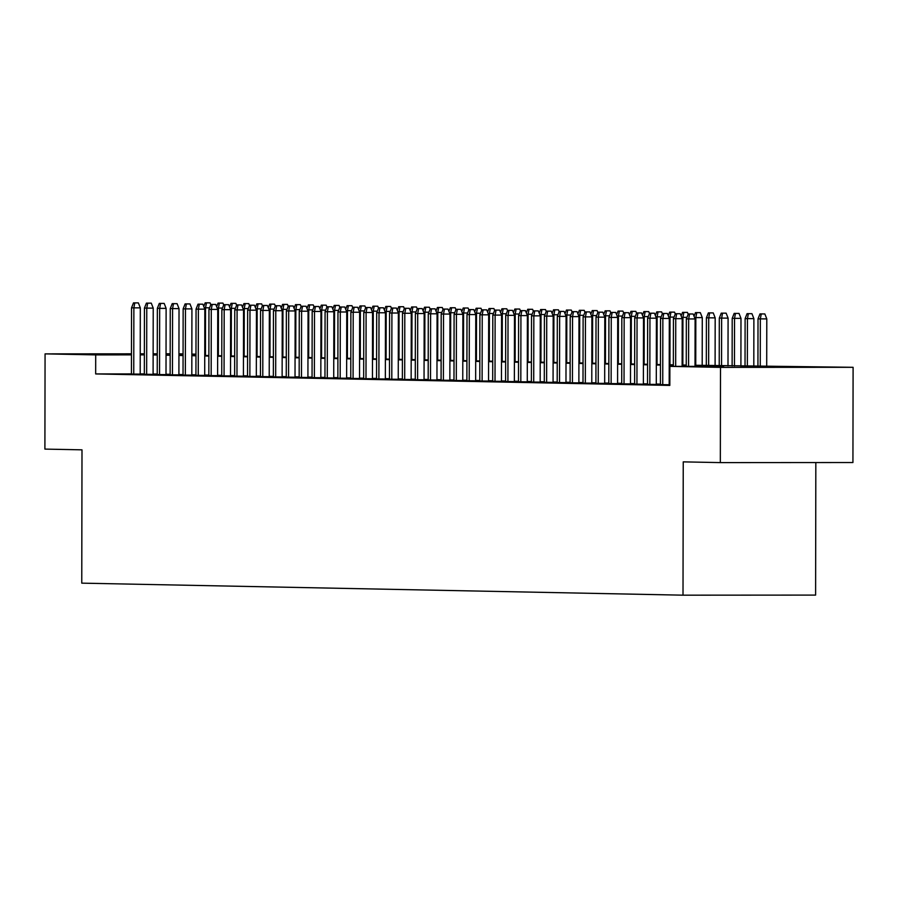 <?xml version="1.0" encoding="UTF-8"?>
<svg xmlns="http://www.w3.org/2000/svg" width="898" height="898" viewBox="0 0 898 898"><rect width="100%" height="100%" fill="white"/><g stroke="black" fill="none" stroke-linecap="round" stroke-linejoin="round"><path stroke-width="1.35" d="M742.074 367.024L799.736 367.058L742.074 367.024M131.456 354.373L98.432 354.126L131.467 353.98M140.234 354.014L144.365 354.036M153.143 354.115L157.262 354.182M815.833 462.549L815.609 595.093L683.008 595.172L81.763 583.15L81.999 449.842L44.9 449.101L45.068 353.879L131.467 353.823M178.949 353.823L183.069 353.902M191.846 354.081L195.977 354.16M695.03 365.25L853.1 367.304L720.499 367.383L669.863 366.373L723.62 366.339L695.03 365.767M720.499 367.383L720.331 462.605L852.932 462.526L853.1 367.304M157.262 354.261L153.143 354.328M144.365 354.362L140.234 354.373M660.423 384.613L669.829 384.759M647.514 384.355L656.292 384.423M634.617 384.097L643.383 384.164M621.708 383.839L630.486 383.906M608.81 383.581L617.588 383.648M595.913 383.323L604.68 383.39M583.004 383.064L591.782 383.132M570.107 382.806L578.873 382.874M557.198 382.548L565.976 382.615M544.3 382.29L553.067 382.357M531.391 382.032L540.169 382.099M518.494 381.773L527.272 381.841M505.596 381.515L514.363 381.583M492.688 381.257L501.466 381.324M479.79 380.999L488.557 381.066M466.881 380.741L475.659 380.808M453.984 380.483L462.762 380.55M441.086 380.224L449.853 380.292M428.178 379.966L436.956 380.034M415.28 379.708L424.047 379.775M402.371 379.45L411.149 379.517M389.474 379.192L398.241 379.27M376.565 378.934L385.343 379.012M363.668 378.675L372.446 378.754M350.77 378.417L359.537 378.496M337.861 378.159L346.639 378.238M324.964 377.901L333.73 377.979M312.055 377.643L320.833 377.721M299.157 377.385L307.924 377.463M286.249 377.126L295.027 377.205M273.351 376.868L282.129 376.947M260.454 376.61L269.22 376.689M247.545 376.352L256.323 376.43M234.647 376.094L243.414 376.172M221.739 375.835L230.517 375.914M208.841 375.577L217.619 375.656M195.944 375.319L204.71 375.398M183.035 375.061L191.813 375.139M170.137 374.803L178.904 374.881M157.229 374.545L166.007 374.623M144.331 374.298L153.098 374.365M131.422 373.916L95.671 373.938L669.829 385.41L669.863 366.373M669.829 384.31L669.19 384.299M660.423 384.12L656.292 384.041M647.514 383.861L643.395 383.783M634.617 383.603L630.486 383.525M621.719 383.345L617.588 383.266M608.81 383.087L604.68 383.008M595.913 382.829L591.782 382.75M583.004 382.57L578.873 382.492M570.107 382.312L565.976 382.234M557.198 382.054L553.078 381.976M544.3 381.796L540.169 381.717M531.403 381.538L527.272 381.459M518.494 381.28L514.363 381.201M505.596 381.021L501.466 380.943M492.688 380.763L488.557 380.685M479.79 380.505L475.659 380.426M466.881 380.247L462.762 380.168M453.984 379.989L449.853 379.91M441.086 379.731L436.956 379.652M428.178 379.472L424.047 379.394M415.28 379.214L411.149 379.136M402.371 378.956L398.241 378.877M389.474 378.698L385.343 378.619M376.565 378.44L372.446 378.361M363.668 378.181L359.537 378.103M350.77 377.923L346.639 377.845M337.861 377.665L333.73 377.587M324.964 377.407L320.833 377.328M312.055 377.149L307.935 377.07M299.157 376.902L295.027 376.812M286.26 376.644L282.129 376.554M273.351 376.385L269.22 376.296M260.454 376.127L256.323 376.038M247.545 375.869L243.414 375.779M234.647 375.611L230.517 375.521M221.739 375.353L217.619 375.263M208.841 375.095L204.71 375.005M195.944 374.836L191.813 374.747M183.035 374.578L178.904 374.488M170.137 374.32L166.007 374.23M157.229 374.062L153.098 373.972M144.331 373.905L140.2 373.905M131.422 374.039L140.2 374.107M669.829 384.692L669.19 384.681M140.234 353.823L144.365 353.823M153.143 353.812L157.262 353.812M166.04 353.801L170.171 353.801M720.331 462.605L683.243 461.864L683.008 595.172M95.671 373.938L95.704 354.89L45.068 353.879M144.365 354.867L140.234 354.867M131.456 354.867L95.704 354.89M686.263 365.587L682.132 365.508M673.354 365.329L669.223 365.25M660.457 365.071L656.326 364.992M647.548 364.812L643.417 364.734M634.65 364.554L630.519 364.476M621.742 364.296L617.622 364.218M608.844 364.038L604.713 363.959M595.946 363.78L591.816 363.701M583.038 363.522L578.907 363.443M570.14 363.263L566.009 363.185M557.231 363.005L553.112 362.927M544.334 362.747L540.203 362.669M531.436 362.489L527.306 362.41M518.528 362.242L514.397 362.152M505.63 361.984L501.499 361.894M492.721 361.726L488.591 361.636M479.824 361.467L475.693 361.378M466.915 361.209L462.796 361.119M454.018 360.951L449.887 360.861M441.12 360.693L436.989 360.603M428.211 360.435L424.081 360.345M415.314 360.177L411.183 360.087M402.405 359.918L398.274 359.829M389.507 359.66L385.377 359.57M376.599 359.402L372.479 359.312M363.701 359.144L359.57 359.054M350.804 358.886L346.673 358.796M337.895 358.628L333.764 358.538M324.997 358.369L320.867 358.291M312.089 358.111L307.958 358.033M299.191 357.853L295.06 357.774M286.294 357.595L282.163 357.516M273.385 357.337L269.254 357.258M260.487 357.078L256.357 357M247.579 356.82L243.448 356.742M234.681 356.562L230.55 356.484M221.772 356.304L217.653 356.225M208.875 356.046L204.744 355.967M195.977 355.788L191.846 355.709M183.069 355.529L178.938 355.451M170.171 355.271L166.04 355.193M157.262 355.013L153.131 354.935M178.938 354.935L183.069 355.013M191.846 355.193L195.977 355.271M204.744 355.451L208.875 355.529M217.653 355.709L221.772 355.788M230.55 355.967L234.681 356.046M243.448 356.225L247.579 356.304M256.357 356.484L260.487 356.562M269.254 356.742L273.385 356.82M282.163 357L286.294 357.078M295.06 357.247L299.191 357.337M307.969 357.505L312.089 357.595M320.867 357.763L324.997 357.853M333.764 358.021L337.895 358.111M346.673 358.28L350.804 358.369M359.57 358.538L363.701 358.628M372.479 358.796L376.61 358.886M385.377 359.054L389.507 359.144M398.285 359.312L402.405 359.402M411.183 359.57L415.314 359.66M424.081 359.829L428.211 359.918M436.989 360.087L441.12 360.177M449.887 360.345L454.018 360.435M462.796 360.603L466.915 360.693M475.693 360.861L479.824 360.951M488.591 361.119L492.721 361.209M501.499 361.378L505.63 361.456M514.397 361.636L518.528 361.714M527.306 361.894L531.436 361.973M540.203 362.152L544.334 362.231M553.112 362.41L557.231 362.489M566.009 362.669L570.14 362.747M578.907 362.927L583.038 363.005M591.816 363.185L595.946 363.263M604.713 363.443L608.844 363.522M617.622 363.701L621.753 363.78M630.519 363.959L634.65 364.038M643.428 364.218L647.548 364.296M656.326 364.476L660.457 364.554M669.223 364.734L673.354 364.812M682.132 364.992L686.263 365.071M195.977 354.833L191.846 354.833M183.069 354.833L178.938 354.845M140.2 374.185L140.312 307.857L133.869 307.857L133.746 374.163M134.79 302.895L138.371 302.895L133.499 302.873L134.79 302.895L133.869 307.857L131.546 307.812L131.422 374.118M140.312 307.857L138.371 302.895M133.499 302.873L131.546 307.812M209.571 307.812L205.541 307.812L205.462 355.462M206.461 302.851L210.053 302.851L205.182 302.828L206.461 302.851L205.541 307.812L204.295 307.789M203.756 306.409L205.182 302.828M210.053 302.851L210.783 304.736M153.098 374.444L153.221 308.115L146.767 308.115L146.655 374.421M147.699 303.154L151.279 303.154L146.408 303.131L147.699 303.154L146.767 308.115L144.443 308.07L144.331 374.376M153.221 308.115L151.279 303.154M146.408 303.131L144.443 308.07M166.007 374.702L166.119 308.373L159.664 308.373L159.552 374.679M160.596 303.412L164.177 303.412L159.305 303.389L160.596 303.412L159.664 308.373L157.352 308.328L157.229 374.634M166.119 308.373L164.177 303.412M159.305 303.389L157.352 308.328M178.904 374.96L179.028 308.631L172.573 308.631L172.461 374.937M173.494 303.67L177.086 303.67L172.203 303.647L173.494 303.67L172.573 308.631L170.25 308.586L170.137 374.893M179.028 308.631L177.086 303.67M172.203 303.647L170.25 308.586M191.813 375.218L191.925 308.89L185.471 308.89L185.358 375.196M186.402 303.928L189.983 303.928L185.111 303.906L186.402 303.928L185.471 308.89L183.147 308.845L183.035 375.151M191.925 308.89L189.983 303.928M185.111 303.906L183.147 308.845M222.468 308.07L218.439 308.07L218.36 355.72M219.37 303.109L222.951 303.109L218.079 303.086L219.37 303.109L218.439 308.07L217.204 308.048M216.654 306.667L218.079 303.086M222.951 303.109L223.692 304.994M235.377 308.328L231.347 308.328L231.257 355.978M232.268 303.367L235.86 303.367L230.977 303.344L232.268 303.367L231.347 308.328L230.101 308.306M229.562 306.925L230.977 303.344M235.86 303.367L236.589 305.253M248.275 308.586L244.245 308.586L244.166 356.237M245.176 303.625L248.757 303.625L243.886 303.603L245.176 303.625L244.245 308.586L242.999 308.564M242.46 307.183L243.886 303.603M248.757 303.625L249.498 305.511M261.183 308.845L257.154 308.845L257.064 356.495M258.074 303.883L261.655 303.883L256.783 303.861L258.074 303.883L257.154 308.845L255.908 308.822M255.369 307.442L256.783 303.861M261.655 303.883L262.396 305.769M204.71 375.476L204.823 309.148L198.379 309.148L198.256 375.454M199.3 304.186L202.881 304.186L198.009 304.164L199.3 304.186L198.379 309.148L196.056 309.103L195.932 375.409M204.823 309.148L202.881 304.186M198.009 304.164L196.056 309.103M274.081 309.103L270.051 309.103L269.972 356.753M270.983 304.141L274.564 304.141L269.692 304.119L270.983 304.141L270.051 309.103L268.805 309.08M268.266 307.7L269.692 304.119M274.564 304.141L275.304 306.027M217.608 375.734L217.731 309.406L211.277 309.406L211.165 375.712M212.209 304.444L215.789 304.444L210.918 304.422L212.209 304.444L211.277 309.406L208.953 309.361L208.841 375.667M217.731 309.406L215.789 304.444M210.918 304.422L208.953 309.361M230.517 375.993L230.629 309.664L224.186 309.664L224.062 375.97M225.106 304.703L228.687 304.703L223.815 304.68L225.106 304.703L224.186 309.664L221.862 309.619L221.739 375.925M230.629 309.664L228.687 304.703M223.815 304.68L221.862 309.619M243.414 376.251L243.538 309.922L237.083 309.922L236.971 376.228M238.004 304.961L241.596 304.961L236.724 304.938L238.004 304.961L237.083 309.922L234.76 309.877L234.647 376.183M243.538 309.922L241.596 304.961M236.724 304.938L234.76 309.877M256.323 376.509L256.435 310.18L249.981 310.18L249.869 376.486M250.912 305.219L254.493 305.219L249.622 305.197L250.912 305.219L249.981 310.18L247.657 310.136L247.545 376.442M256.435 310.18L254.493 305.219M249.622 305.197L247.657 310.136M269.22 376.767L269.333 310.439L262.889 310.439L262.777 376.745M263.81 305.477L267.402 305.477L262.519 305.455L263.81 305.477L262.889 310.439L260.566 310.394L260.454 376.7M269.333 310.439L267.402 305.477M262.519 305.455L260.566 310.394M286.978 309.361L282.949 309.361L282.87 357.011M283.88 304.4L287.461 304.4L282.589 304.377L283.88 304.4L282.949 309.361L281.714 309.339M281.175 307.958L282.589 304.377M287.461 304.4L288.202 306.285M299.887 309.619L295.857 309.619L295.768 357.269M296.778 304.658L300.37 304.658L295.487 304.635L296.778 304.658L295.857 309.619L294.611 309.597M294.073 308.216L295.487 304.635M300.37 304.658L301.099 306.544M312.785 309.877L308.755 309.877L308.676 357.527M309.687 304.916L313.267 304.916L308.396 304.893L309.687 304.916L308.755 309.877L307.52 309.855M306.97 308.474L308.396 304.893M313.267 304.916L314.008 306.802M325.693 310.136L321.664 310.136L321.574 357.786M322.584 305.174L326.176 305.174L321.293 305.152L322.584 305.174L321.664 310.136L320.418 310.113M319.879 308.732L321.293 305.152M326.176 305.174L326.906 307.06M338.591 310.394L334.561 310.394L334.483 358.044M335.493 305.432L339.074 305.432L334.202 305.41L335.493 305.432L334.561 310.394L333.315 310.371M332.776 308.991L334.202 305.41M339.074 305.432L339.814 307.318M282.129 377.025L282.241 310.697L275.787 310.697L275.675 377.003M276.719 305.735L280.299 305.735L275.428 305.713L276.719 305.735L275.787 310.697L273.463 310.652L273.351 376.958M282.241 310.697L280.299 305.735M275.428 305.713L273.463 310.652M351.5 310.652L347.47 310.652L347.38 358.302M348.39 305.69L351.971 305.69L347.099 305.668L348.39 305.69L347.47 310.652L346.224 310.629M345.685 309.249L347.099 305.668M351.971 305.69L352.712 307.576M295.027 377.283L295.139 310.955L288.696 310.955L288.572 377.261M289.616 305.994L293.197 305.994L288.325 305.971L289.616 305.994L288.696 310.955L286.372 310.91L286.249 377.216M295.139 310.955L293.197 305.994M288.325 305.971L286.372 310.91M364.397 310.91L360.367 310.91L360.289 358.56M361.299 305.949L364.88 305.949L360.008 305.926L361.299 305.949L360.367 310.91L359.121 310.888M358.583 309.507L360.008 305.926M364.88 305.949L365.621 307.834M307.924 377.542L308.048 311.213L301.593 311.213L301.481 377.519M302.525 306.252L306.106 306.252L301.234 306.229L302.525 306.252L301.593 311.213L299.27 311.168L299.157 377.474M308.048 311.213L306.106 306.252M301.234 306.229L299.27 311.168M377.295 311.168L373.265 311.168L373.186 358.818M374.197 306.207L377.777 306.207L372.906 306.184L374.197 306.207L373.265 311.168L372.03 311.146M371.491 309.765L372.906 306.184M377.777 306.207L378.518 308.093M320.833 377.8L320.945 311.471L314.502 311.471L314.379 377.777M315.423 306.51L319.003 306.51L314.132 306.487L315.423 306.51L314.502 311.471L312.178 311.426L312.055 377.721M320.945 311.471L319.003 306.51M314.132 306.487L312.178 311.426M390.203 311.426L386.174 311.426L386.084 359.077M387.094 306.465L390.686 306.465L385.803 306.442L387.094 306.465L386.174 311.426L384.928 311.404M384.389 310.023L385.803 306.442M390.686 306.465L391.416 308.351M333.73 378.058L333.854 311.729L327.4 311.729L327.287 378.036M328.32 306.768L331.912 306.768L327.029 306.746L328.32 306.768L327.4 311.729L325.076 311.685L324.964 377.979M333.854 311.729L331.912 306.768M327.029 306.746L325.076 311.685M403.101 311.685L399.071 311.685L398.993 359.335M400.003 306.723L403.584 306.723L398.712 306.701L400.003 306.723L399.071 311.685L397.825 311.662M397.286 310.281L398.712 306.701M403.584 306.723L404.325 308.609M346.639 378.316L346.751 311.988L340.297 311.988L340.185 378.294M341.229 307.026L344.81 307.026L339.938 307.004L341.229 307.026L340.297 311.988L337.974 311.943L337.861 378.238M346.751 311.988L344.81 307.026M339.938 307.004L337.974 311.943M416.01 311.943L411.98 311.943L411.89 359.593M412.9 306.981L416.481 306.981L411.61 306.959L412.9 306.981L411.98 311.943L410.734 311.92M410.195 310.54L411.61 306.959M416.481 306.981L417.222 308.867M359.537 378.574L359.649 312.246L353.206 312.246L353.082 378.552M354.126 307.284L357.718 307.284L352.835 307.262L354.126 307.284L353.206 312.246L350.882 312.201L350.77 378.496M359.649 312.246L357.718 307.284M352.835 307.262L350.882 312.201M372.446 378.833L372.558 312.504L366.103 312.504L365.991 378.81M367.035 307.543L370.616 307.543L365.744 307.52L367.035 307.543L366.103 312.504L363.78 312.459L363.668 378.754M372.558 312.504L370.616 307.543M365.744 307.52L363.78 312.459M385.343 379.091L385.455 312.762L379.012 312.762L378.889 379.068M379.933 307.801L383.513 307.801L378.642 307.778L379.933 307.801L379.012 312.762L376.689 312.717L376.565 379.012M385.455 312.762L383.513 307.801M378.642 307.778L376.689 312.717M398.241 379.349L398.364 313.02L391.91 313.02L391.797 379.315M392.841 308.059L396.422 308.059L391.55 308.036L392.841 308.059L391.91 313.02L389.586 312.975L389.474 379.27M398.364 313.02L396.422 308.059M391.55 308.036L389.586 312.975M411.149 379.607L411.262 313.279L404.807 313.279L404.695 379.573M405.739 308.317L409.32 308.317L404.448 308.295L405.739 308.317L404.807 313.279L402.495 313.234L402.371 379.528M411.262 313.279L409.32 308.317M404.448 308.295L402.495 313.234M424.047 379.865L424.17 313.537L417.716 313.537L417.604 379.832M418.636 308.575L422.228 308.575L417.346 308.553L418.636 308.575L417.716 313.537L415.392 313.492L415.28 379.787M424.17 313.537L422.228 308.575M417.346 308.553L415.392 313.492M436.956 380.123L437.068 313.795L430.613 313.795L430.501 380.09M431.545 308.833L435.126 308.833L430.254 308.811L431.545 308.833L430.613 313.795L428.29 313.75L428.178 380.045M437.068 313.795L435.126 308.833M430.254 308.811L428.29 313.75M449.853 380.382L449.965 314.053L443.522 314.053L443.399 380.348M444.443 309.092L448.023 309.092L443.152 309.058L444.443 309.092L443.522 314.053L441.199 314.008L441.086 380.303M449.965 314.053L448.023 309.092M443.152 309.058L441.199 314.008M462.762 380.64L462.874 314.311L456.42 314.311L456.307 380.606M457.351 309.35L460.932 309.35L456.061 309.316L457.351 309.35L456.42 314.311L454.096 314.266L453.984 380.561M462.874 314.311L460.932 309.35M456.061 309.316L454.096 314.266M475.659 380.898L475.772 314.569L469.328 314.569L469.205 380.864M470.249 309.608L473.83 309.608L468.958 309.574L470.249 309.608L469.328 314.569L467.005 314.524L466.881 380.819M475.772 314.569L473.83 309.608M468.958 309.574L467.005 314.524M488.557 381.156L488.68 314.816L482.226 314.828L482.114 381.122M483.146 309.866L486.738 309.866L481.867 309.832L483.146 309.866L482.226 314.828L479.902 314.783L479.79 381.078M488.68 314.816L486.738 309.866M481.867 309.832L479.902 314.783M501.466 381.414L501.578 315.075L495.124 315.086L495.011 381.381M496.055 310.124L499.636 310.113L494.764 310.091L496.055 310.124L495.124 315.086L492.811 315.041L492.688 381.336M501.578 315.075L499.636 310.113M494.764 310.091L492.811 315.041M514.363 381.672L514.487 315.333L508.032 315.344L507.92 381.639M508.953 310.382L512.545 310.371L507.662 310.349L508.953 310.382L508.032 315.344L505.709 315.299L505.596 381.594M514.487 315.333L512.545 310.371M507.662 310.349L505.709 315.299M527.272 381.931L527.384 315.591L520.93 315.602L520.818 381.897M521.861 310.641L525.442 310.629L520.571 310.607L521.861 310.641L520.93 315.602L518.606 315.557L518.494 381.852M527.384 315.591L525.442 310.629M520.571 310.607L518.606 315.557M540.169 382.189L540.282 315.849L533.839 315.86L533.715 382.155M534.759 310.899L538.34 310.888L533.468 310.865L534.759 310.899L533.839 315.86L531.515 315.815L531.391 382.11M540.282 315.849L538.34 310.888M533.468 310.865L531.515 315.815M553.067 382.447L553.19 316.107L546.736 316.118L546.624 382.413M547.668 311.157L551.249 311.146L546.377 311.123L547.668 311.157L546.736 316.118L544.413 316.074L544.3 382.368M553.19 316.107L551.249 311.146M546.377 311.123L544.413 316.074M565.976 382.705L566.088 316.365L559.645 316.377L559.521 382.671M560.565 311.415L564.146 311.404L559.274 311.382L560.565 311.415L559.645 316.377L557.321 316.332L557.198 382.627M566.088 316.365L564.146 311.404M559.274 311.382L557.321 316.332M578.873 382.952L578.997 316.624L572.542 316.635L572.43 382.93M573.463 311.673L577.055 311.662L572.183 311.64L573.463 311.673L572.542 316.635L570.219 316.59L570.107 382.885M578.997 316.624L577.055 311.662M572.183 311.64L570.219 316.59M428.907 312.201L424.877 312.201L424.799 359.851M425.809 307.239L429.39 307.239L424.518 307.217L425.809 307.239L424.877 312.201L423.632 312.178M423.093 310.798L424.518 307.217M429.39 307.239L430.131 309.125M441.805 312.459L437.786 312.459L437.696 360.109M438.707 307.498L442.287 307.498L437.416 307.475L438.707 307.498L437.786 312.459L436.54 312.437M436.001 311.056L437.416 307.475M442.287 307.498L443.028 309.383M454.714 312.717L450.684 312.717L450.605 360.356M451.604 307.756L455.196 307.756L450.325 307.733L451.604 307.756L450.684 312.717L449.438 312.695M448.899 311.314L450.325 307.733M455.196 307.756L455.926 309.642M467.611 312.975L463.581 312.975L463.503 360.614M464.513 308.014L468.094 308.014L463.222 307.992L464.513 308.014L463.581 312.975L462.347 312.953M461.796 311.572L463.222 307.992M468.094 308.014L468.835 309.9M480.52 313.234L476.49 313.234L476.4 360.873M477.41 308.272L481.002 308.272L476.12 308.25L477.41 308.272L476.49 313.234L475.244 313.211M474.705 311.831L476.12 308.25M481.002 308.272L481.732 310.158M493.417 313.492L489.388 313.492L489.309 361.131M490.319 308.53L493.9 308.53L489.028 308.508L490.319 308.53L489.388 313.492L488.142 313.469M487.603 312.089L489.028 308.508M493.9 308.53L494.641 310.416M506.326 313.75L502.296 313.75L502.207 361.389M503.217 308.789L506.798 308.789L501.926 308.766L503.217 308.789L502.296 313.75L501.05 313.728M500.512 312.347L501.926 308.766M506.798 308.789L507.538 310.674M519.224 314.008L515.194 314.008L515.115 361.647M516.125 309.047L519.706 309.047L514.835 309.024L516.125 309.047L515.194 314.008L513.948 313.986M513.409 312.605L514.835 309.024M519.706 309.047L520.447 310.933M532.121 314.266L528.103 314.266L528.013 361.905M529.023 309.305L532.604 309.305L527.732 309.282L529.023 309.305L528.103 314.266L526.857 314.244M526.318 312.863L527.732 309.282M532.604 309.305L533.345 311.191M545.03 314.524L541 314.524L540.922 362.163M541.921 309.563L545.513 309.563L540.63 309.529L541.921 309.563L541 314.524L539.754 314.502M539.215 313.121L540.63 309.529M545.513 309.563L546.242 311.449M557.927 314.783L553.898 314.783L553.819 362.422M554.829 309.821L558.41 309.821L553.538 309.788L554.829 309.821L553.898 314.783L552.663 314.76M552.113 313.38L553.538 309.788M558.41 309.821L559.151 311.707M570.836 315.041L566.806 315.041L566.717 362.68M567.727 310.079L571.319 310.079L566.436 310.046L567.727 310.079L566.806 315.041L565.56 315.018M565.022 313.638L566.436 310.046M571.319 310.079L572.048 311.965M583.734 315.299L579.704 315.299L579.625 362.938M580.636 310.338L584.216 310.338L579.345 310.304L580.636 310.338L579.704 315.299L578.458 315.277M577.919 313.896L579.345 310.304M584.216 310.338L584.957 312.223M596.642 315.557L592.613 315.557L592.523 363.196M593.533 310.596L597.114 310.585L592.242 310.562L593.533 310.596L592.613 315.557L591.367 315.535M590.828 314.154L592.242 310.562M597.114 310.585L597.855 312.482M609.54 315.815L605.51 315.815L605.432 363.454M606.442 310.854L610.023 310.843L605.151 310.82L606.442 310.854L605.51 315.815L604.264 315.793M603.725 314.412L605.151 310.82M610.023 310.843L610.763 312.74M622.437 316.074L618.408 316.074L618.329 363.712M619.339 311.112L622.92 311.101L618.049 311.078L619.339 311.112L618.408 316.074L617.173 316.051M616.634 314.67L618.049 311.078M622.92 311.101L623.661 312.987M635.346 316.332L631.316 316.332L631.227 363.971M632.237 311.37L635.829 311.359L630.946 311.337L632.237 311.37L631.316 316.332L630.07 316.309M629.532 314.929L630.946 311.337M635.829 311.359L636.559 313.245M648.244 316.579L644.214 316.59L644.135 364.229M645.146 311.628L648.726 311.617L643.855 311.595L645.146 311.628L644.214 316.59L642.979 316.567M642.429 315.176L643.855 311.595M648.726 311.617L649.467 313.503M591.782 383.21L591.894 316.882L585.44 316.893L585.328 383.188M586.372 311.932L589.952 311.92L585.081 311.898L586.372 311.932L585.44 316.893L583.116 316.848L583.004 383.143M591.894 316.882L589.952 311.92M585.081 311.898L583.116 316.848M604.68 383.468L604.792 317.14L598.349 317.151L598.225 383.446M599.269 312.19L602.861 312.178L597.978 312.156L599.269 312.19L598.349 317.151L596.025 317.095L595.913 383.401M604.792 317.14L602.861 312.178M597.978 312.156L596.025 317.095M617.588 383.727L617.701 317.398L611.246 317.409L611.134 383.704M612.178 312.437L615.759 312.437L610.887 312.414L612.178 312.437L611.246 317.409L608.923 317.353L608.81 383.659M617.701 317.398L615.759 312.437M610.887 312.414L608.923 317.353M630.486 383.985L630.598 317.656L624.155 317.668L624.031 383.962M625.075 312.695L628.656 312.695L623.784 312.672L625.075 312.695L624.155 317.668L621.831 317.611L621.708 383.917M630.598 317.656L628.656 312.695M623.784 312.672L621.831 317.611M643.383 384.243L643.507 317.914L637.052 317.926L636.94 384.221M637.984 312.953L641.565 312.953L636.693 312.931L637.984 312.953L637.052 317.926L634.729 317.87L634.617 384.176M643.507 317.914L641.565 312.953M636.693 312.931L634.729 317.87M656.292 384.501L656.404 318.173L649.95 318.184L649.838 384.479M650.882 313.211L654.462 313.211L649.591 313.189L650.882 313.211L649.95 318.184L647.638 318.128L647.514 384.434M656.404 318.173L654.462 313.211M649.591 313.189L647.638 318.128M669.19 384.759L669.313 318.431L662.859 318.442L662.746 384.737M663.779 313.469L667.371 313.469L662.488 313.447L663.779 313.469L662.859 318.442L660.535 318.386L660.423 384.692M669.313 318.431L667.371 313.469M662.488 313.447L660.535 318.386M682.132 366.362L682.211 318.689L675.756 318.689L675.678 366.362M676.688 313.728L680.269 313.728L675.397 313.705L676.688 313.728L675.756 318.689L673.433 318.644L673.354 366.373M682.211 318.689L680.269 313.728M675.397 313.705L673.433 318.644M695.03 366.35L695.108 318.947L688.665 318.947L688.575 366.362M689.585 313.986L693.177 313.986L688.295 313.963L689.585 313.986L688.665 318.947L686.341 318.902L686.252 366.362M695.108 318.947L693.177 313.986M688.295 313.963L686.341 318.902M661.153 316.837L657.123 316.848L657.033 364.487M658.043 311.887L661.635 311.875L656.752 311.853L658.043 311.887L657.123 316.848L655.877 316.814M655.338 315.434L656.752 311.853M661.635 311.875L662.365 313.761M674.05 317.095L670.02 317.106L669.942 364.745M670.952 312.145L674.533 312.134L669.661 312.111L670.952 312.145L670.02 317.106L668.774 317.073M668.235 315.692L669.661 312.111M674.533 312.134L675.274 314.019M686.959 317.353L682.929 317.364L682.839 365.003M683.849 312.403L687.43 312.392L682.559 312.369L683.849 312.403L682.929 317.364L681.683 317.331M681.144 315.95L682.559 312.369M687.43 312.392L688.171 314.278M700.339 312.65L695.467 312.627L700.339 312.65L702.281 317.611L695.827 317.623L695.748 365.262M696.758 312.661L695.827 317.623L694.581 317.589M702.281 317.611L702.191 365.396M694.042 316.208L695.467 312.627M713.236 312.908L708.365 312.886L713.236 312.908L715.178 317.87L706.412 317.825L706.322 365.475M709.656 312.908L708.724 317.881L708.645 365.52M715.178 317.87L715.1 365.654M706.412 317.825L708.365 312.886M726.145 313.166L721.262 313.144L726.145 313.166L728.087 318.128L719.309 318.083L719.231 365.733M722.553 313.166L721.633 318.139L721.543 365.778M728.087 318.128L727.997 365.913M719.309 318.083L721.262 313.144M739.043 313.424L734.171 313.402L739.043 313.424L740.985 318.386L732.207 318.341L732.128 365.991M735.462 313.424L734.53 318.397L734.452 366.036M740.985 318.386L740.906 366.159M732.207 318.341L734.171 313.402M751.94 313.683L747.069 313.66L751.94 313.683L753.882 318.644L745.115 318.599L745.026 366.249M748.36 313.683L747.439 318.655L747.349 366.294M753.882 318.644L753.804 366.317M745.115 318.599L747.069 313.66M764.849 313.941L759.977 313.918L764.849 313.941L766.791 318.902L758.013 318.857L757.934 366.317M761.268 313.941L760.337 318.913L760.258 366.317M766.791 318.902L766.701 366.305M758.013 318.857L759.977 313.918"/></g></svg>
